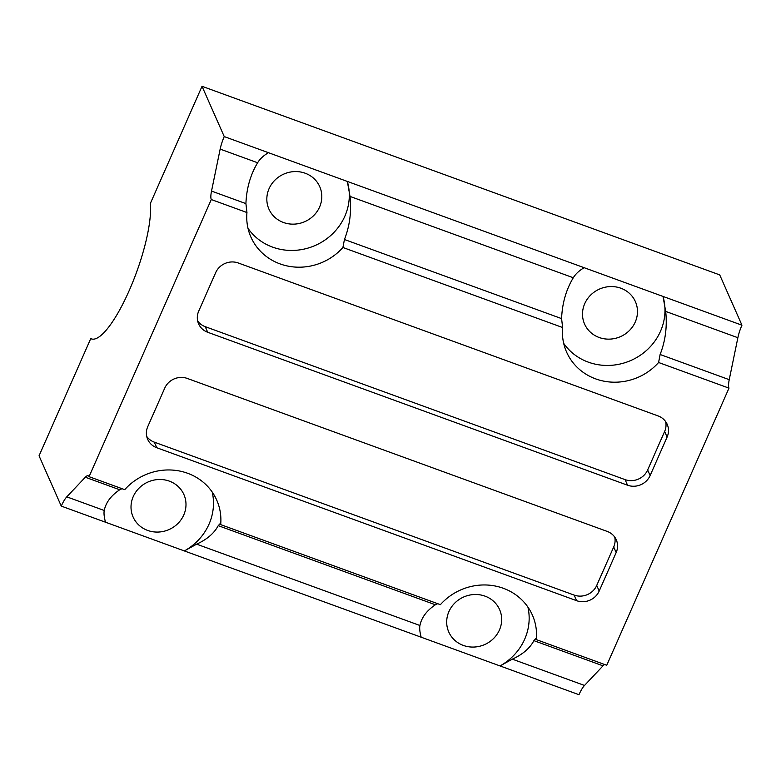 <?xml version="1.0" encoding="UTF-8"?>
<svg xmlns="http://www.w3.org/2000/svg" width="781" height="781" viewBox="0 0 781 781"><rect width="100%" height="100%" fill="white"/><g stroke="black" fill="none" stroke-linecap="round" stroke-linejoin="round"><path stroke-width="1.17" d="M61.269 506.098L39.05 455.811L90.742 338.612A78.12 19.691 110 0 0 91.328 338.866A78.12 19.691 110 0 0 129.675 289.487A78.12 19.691 110 0 0 150.333 203.509L202.025 86.3L224.245 136.587A17.358 4.374 -70 0 0 220.164 149.112L211.524 191.081A17.358 4.374 -70 0 0 211.28 199.536L246.952 212.539A55.549 51.995 156.2 0 0 250.916 237.073A55.549 51.995 156.2 0 0 342.908 247.489L562.632 327.532A55.549 51.995 156.2 0 0 566.586 352.065A55.549 51.995 156.2 0 0 658.588 362.491L728.985 388.137L606.749 665.275L536.352 639.629A55.549 51.995 156.2 0 0 532.398 615.096A55.549 51.995 156.2 0 0 503.315 588.278A55.549 51.995 156.2 0 0 440.396 604.67L220.681 524.627A55.549 51.995 156.2 0 0 216.718 500.094A55.549 51.995 156.2 0 0 187.645 473.276A55.549 51.995 156.2 0 0 124.726 489.667L89.054 476.674A17.358 4.374 -70 0 0 88.204 475.766A17.358 4.374 -70 0 0 85.314 477.23L66.795 496.853A17.358 4.374 -70 0 0 61.269 506.098L578.975 694.699A17.358 4.374 -70 0 1 584.5 685.454L603.02 665.832A17.358 4.374 -70 0 1 604.67 664.514M89.054 476.674L211.28 199.536M91.943 339.042L90.742 338.612M202.025 86.3L719.731 274.902L741.95 325.189A17.358 4.374 -70 0 0 737.869 337.714L729.229 379.673A17.358 4.374 -70 0 0 728.985 388.137M224.245 136.587L741.95 325.189M268.469 152.695C263.587 155.536 259.966 158.885 257.623 162.751C250.437 174.71 246.542 188.328 245.917 203.607L246.952 212.539M599.193 591.041L616.17 552.548A17.358 16.245 156.2 0 0 616.268 539.778A17.358 16.245 156.2 0 0 607.179 531.402L187.333 378.453A17.358 16.245 156.2 0 0 164.752 388.098L147.775 426.592A17.358 16.245 156.2 0 0 147.687 439.352A17.358 16.245 156.2 0 0 156.776 447.738L576.622 600.687A17.358 16.245 156.2 0 0 599.193 591.041L596.723 585.447A17.358 16.245 156.2 0 1 574.152 595.093L154.306 442.144A17.358 16.245 156.2 0 1 146.73 436.433M650.124 475.561L667.101 437.077A17.358 16.245 156.2 0 0 667.189 424.308A17.358 16.245 156.2 0 0 658.11 415.931L238.264 262.982A17.358 16.245 156.2 0 0 215.683 272.628L198.706 311.121A17.358 16.245 156.2 0 0 198.618 323.881A17.358 16.245 156.2 0 0 207.707 332.267L627.543 485.216A17.358 16.245 156.2 0 0 650.124 475.561L647.654 469.977A17.358 16.245 156.2 0 1 625.083 479.622L205.237 326.673A17.358 16.245 156.2 0 1 197.661 320.962M122.021 488.681L119.708 489.765C110.99 495.652 105.835 502.564 104.244 510.491C103.707 513.176 104.127 517.081 105.494 522.216M169.37 481.145A27.774 25.998 156.2 0 0 139.203 487.979A27.774 25.998 156.2 0 0 133.102 517.012A27.774 25.998 156.2 0 0 169.008 529.567A27.774 25.998 156.2 0 0 183.906 494.558A27.774 25.998 156.2 0 0 169.37 481.145M485.04 596.147A27.774 25.998 156.2 0 0 454.874 602.981A27.774 25.998 156.2 0 0 448.772 632.005A27.774 25.998 156.2 0 0 484.689 644.559A27.774 25.998 156.2 0 0 499.586 609.561A27.774 25.998 156.2 0 0 485.04 596.147M620.856 288.218A27.774 25.998 156.2 0 0 590.69 295.052A27.774 25.998 156.2 0 0 584.588 324.076A27.774 25.998 156.2 0 0 620.495 336.631A27.774 25.998 156.2 0 0 635.392 301.632A27.774 25.998 156.2 0 0 620.856 288.218M305.186 173.226A27.774 25.998 156.2 0 0 275.019 180.06A27.774 25.998 156.2 0 0 268.918 209.083A27.774 25.998 156.2 0 0 304.824 221.638A27.774 25.998 156.2 0 0 319.722 186.63A27.774 25.998 156.2 0 0 305.186 173.226M563.677 343.337A55.549 51.995 156.2 0 0 632.366 359.797A55.549 51.995 156.2 0 0 663.001 296.429L665.695 311.414C667.296 326.575 665.432 340.936 660.111 354.496L658.588 362.491M248.007 228.335A55.549 51.995 156.2 0 0 316.695 244.795A55.549 51.995 156.2 0 0 347.33 181.426L350.025 196.421C351.616 211.573 349.761 225.934 344.441 239.503L342.908 247.489M584.149 267.698C579.258 270.529 575.646 273.887 573.293 277.753C566.108 289.712 562.213 303.331 561.588 318.609L562.632 327.532M220.681 524.627L219.998 523.778L218.231 525.652C214.219 533.257 207.024 539.417 196.646 544.162L184.355 550.937A55.549 51.995 156.2 0 0 212.227 492.069M437.692 603.684L435.378 604.767C426.67 610.644 421.515 617.556 419.924 625.493C419.377 628.178 419.797 632.083 421.174 637.208M536.352 639.629L535.668 638.77L533.901 640.654C529.889 648.25 522.694 654.419 512.326 659.154L500.025 665.939A55.549 51.995 156.2 0 0 527.897 607.062M616.17 552.548L613.7 546.964L596.723 585.447M613.7 546.964A17.358 16.245 156.2 0 0 614.745 537.113M667.101 437.077L664.631 431.483L647.654 469.977M664.631 431.483A17.358 16.245 156.2 0 0 665.676 421.642M220.164 149.112L257.623 162.751M211.524 191.081L245.917 203.607M85.314 477.23L119.708 489.765M66.795 496.853L104.244 510.491M665.695 311.414L737.869 337.714M350.025 196.421L573.293 277.753M344.441 239.503L561.588 318.609M218.231 525.652L435.378 604.767M660.111 354.496L729.229 379.673M533.901 640.654L603.02 665.832M576.622 600.687L574.152 595.093M156.776 447.738L154.306 442.144M627.543 485.216L625.083 479.622M207.707 332.267L205.237 326.673M512.326 659.154L584.5 685.454M196.646 544.162L419.924 625.493"/></g></svg>
